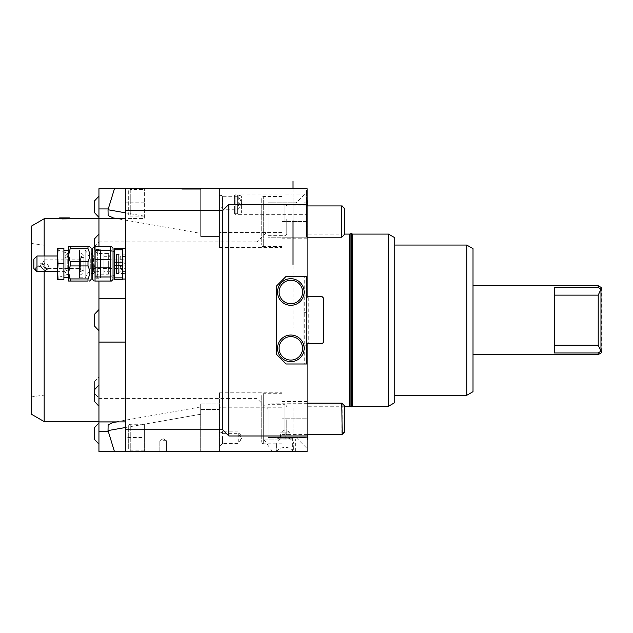 <?xml version="1.0" encoding="UTF-8"?>
<svg xmlns="http://www.w3.org/2000/svg" width="633" height="633" viewBox="0 0 633 633"><rect width="100%" height="100%" fill="white"/><g stroke="black" fill="none" stroke-linecap="round" stroke-linejoin="round"><path stroke-width="0.47" stroke-dasharray="3.17 2.37" d="M286.765 419.695L286.765 434.111L286.765 419.695M125.556 427.497L200.685 414.251L200.685 406.94L200.685 451.329L200.685 409.416L200.685 451.329L200.685 414.251L144.34 424.181L144.34 451.638L144.34 437.553L144.34 450.854L144.34 437.553L125.556 437.553L125.556 451.638L181.9 451.638L98.946 451.638L98.946 188.697L200.685 189.014L200.685 236.433L200.685 188.697L306.483 188.697L306.483 192.456L296.157 202.789L267.981 202.789L267.981 237.217L303.982 237.217L267.981 237.217L267.981 230.958L257.03 241.917L257.03 398.426L267.981 409.385L267.981 437.553L303.982 437.553L267.981 437.553L267.981 409.385M98.946 281.044L98.946 246.609M98.946 421.586L98.946 218.749L98.946 421.586M98.946 255.321L98.946 234.115L98.946 255.321L94.57 250.668L94.57 238.768M98.946 406.228L98.946 385.022L98.946 406.228M98.946 398.102L98.946 376.896L98.946 398.102L94.57 393.449L94.57 381.549L94.57 393.449M98.946 217.388L98.946 196.183L98.946 217.388M98.946 444.152L98.946 422.955L98.946 444.152M98.946 330.774L98.946 309.569L98.946 330.774M98.946 263.644L98.946 242.043L98.946 263.644L94.254 258.786L94.254 246.894L94.254 258.786M307.108 201.611L307.108 225.87L307.108 201.611M307.108 414.465L307.108 438.724L307.108 414.465A3.133 3.133 0 0 0 307.108 413.08L307.108 440.117L307.108 413.08M282.065 436.96L282.065 451.638L307.108 451.638L307.108 403.118L307.108 451.638L282.065 451.638L282.065 401.559L282.065 436.96M276.985 451.638L276.589 444.311A8.609 6.591 180 0 1 285.198 437.72A8.609 6.591 180 0 1 293.807 444.311L293.411 451.638C291.37 446.067 279.026 446.067 276.985 451.638L125.556 451.638M344.668 208.423L344.668 234.337M282.065 221.566L282.065 188.697L307.108 188.697L306.483 188.697L306.483 196.903L307.108 196.903L307.108 188.697L219.461 188.697L282.065 188.697L282.065 247.55L282.065 188.697L282.065 221.566L307.108 221.566L307.108 205.915L307.108 238.783L307.108 188.697L307.108 237.217L307.108 221.566L282.065 221.566M282.065 196.531L263.288 196.531L263.288 246.609L263.288 196.531A1.567 1.567 0 0 0 261.722 198.089L261.722 245.042L261.722 198.089M282.065 246.609L263.288 246.609A1.567 1.567 0 0 1 261.722 245.042M344.668 405.998L344.668 431.92M282.065 393.734L282.065 418.769L282.065 393.734L263.288 393.734L263.288 443.812L263.288 393.734A1.567 1.567 0 0 0 261.722 395.293L261.722 442.245L261.722 395.293M282.065 443.812L263.288 443.812A1.567 1.567 0 0 1 261.722 442.245M221.059 444.754L221.059 432.212L219.461 432.212L219.461 392.792L219.461 407.81L282.065 407.81L282.065 451.638L282.065 392.792L282.065 407.81L219.461 407.81L219.461 451.638L219.461 409.416L219.461 451.638L219.461 444.754L221.059 444.754L222.412 443.614L222.412 431.081L222.412 433.352L238.245 433.352C242.882 440.394 240.983 437.142 240.437 440.37L238.245 443.614L222.412 443.614M341.788 237.217L341.788 205.915L282.065 205.915M282.065 434.42L341.788 434.42L341.788 403.118M219.461 432.212L219.461 444.754M222.594 437.553L222.594 443.844L222.594 437.553M144.34 424.181L144.34 437.553L144.34 424.252L130.256 424.252L130.256 450.854L130.256 424.252A1.567 1.567 0 0 0 128.689 425.819L128.689 449.295L128.689 425.819M144.34 450.854L130.256 450.854A1.567 1.567 0 0 1 128.689 449.295M238.245 433.352L238.245 443.614M240.437 440.37L242.13 437.553L238.245 431.081L222.594 431.263M200.685 409.416L200.685 403.901L200.685 409.416L219.461 409.416L219.461 403.901L219.461 409.416L200.685 409.416M163.116 440.687L166.408 440.687L163.116 440.687M163.116 451.638L166.408 451.638L163.116 451.638M125.556 437.553L125.556 218.44L144.34 218.44L144.34 188.697L144.34 218.44L98.946 218.44M181.9 189.014L200.685 189.014M200.685 451.329L181.9 451.329M98.946 421.902L125.556 421.902M144.34 424.252L144.34 437.553M286.765 219.358L286.765 233.775L286.765 219.358M267.981 204.372L267.981 235.658L267.981 204.372M267.981 404.701L267.981 435.987L267.981 404.685L284.882 404.685L284.882 435.987L284.882 404.701C285.19 404.147 285.815 404.78 286.765 406.568M351.402 233.474L351.402 406.861M350.935 233.474L350.935 406.861M350.935 238.19L350.935 406.552L350.935 238.19M349.653 406.251L349.653 234.091M352.684 234.091L352.684 406.251M351.402 238.19L351.402 406.552L351.402 238.19M307.108 200.226L307.108 227.263L307.108 200.226M307.108 225.87A3.133 3.133 0 0 1 307.108 227.263M308.049 296.695L306.483 298.262L308.255 296.695L308.255 343.648L306.483 342.081L306.483 298.262L306.483 342.081L308.049 343.648L322.134 343.648L323.7 342.081L323.7 298.262L322.134 296.695L308.049 296.695M308.255 296.695L306.483 296.695L306.483 276.344L304.71 276.344L304.71 363.991L306.483 363.991L306.483 343.648L308.255 343.648M306.483 296.695L306.483 343.648M304.71 363.991L286.14 363.991L276.748 354.607L276.748 285.736L286.14 276.344L304.71 276.344M306.483 345.214L303.982 345.214L303.982 295.128L306.483 295.128M304.109 292.857A13.301 13.301 0 0 1 289.977 305.272A13.301 13.301 0 0 1 277.555 291.14A13.301 13.301 0 0 1 291.686 278.726A13.301 13.301 0 0 1 304.109 292.857M301.189 356.696A13.301 13.301 0 0 1 282.476 358.697A13.301 13.301 0 0 1 280.474 339.992A13.301 13.301 0 0 1 299.187 337.99A13.301 13.301 0 0 1 301.189 356.696M601.35 287.548L601.35 352.795M598.217 354.607L598.217 352.985L600.97 351.141L598.217 345.214L598.217 295.128L600.97 289.202L601.35 289.352M600.97 289.202L598.217 287.358L598.217 285.736M554.397 345.214L554.397 295.128L554.397 352.985L554.397 345.214L598.217 345.214M598.217 295.128L554.397 295.128L554.397 287.358L554.397 295.128M598.217 287.358L554.397 287.358L554.397 352.985L598.217 352.985M473.009 248.658L473.009 391.685M473.009 320.171L473.009 354.607L473.009 320.171M276.589 444.311L276.589 451.638L293.807 451.638L293.807 444.311M241.371 195.969L237.62 194.964L237.62 213.74L237.62 194.964L234.55 194.964L234.55 213.74L234.55 194.964L235.112 194.022L235.112 214.682L234.55 213.74L237.62 213.74L241.371 212.735L241.371 195.969L241.371 212.735M282.065 436.667L281.171 437.197L282.065 437.522M272.443 451.638L263.668 439.12L278.006 439.12L278.006 451.638M278.006 439.12L263.668 439.12M277.499 439.12L292.897 439.12L292.897 438.178L277.499 438.178L277.499 439.12L292.897 439.12M394.755 245.042L394.755 395.293L394.755 245.042M394.755 237.707L394.755 402.635M306.483 192.456L306.483 237.035L303.982 237.217M306.483 237.035L306.483 196.903M303.982 403.118L267.981 403.118L306.483 403.308M267.981 230.958L267.981 202.789L296.157 202.789M303.982 202.789L306.483 202.971M306.483 437.371L303.982 437.553M296.157 437.553L306.483 447.887M307.108 295.128L303.982 295.128L303.982 345.214L307.108 345.214M307.108 296.695L307.108 343.648M307.108 418.769L307.108 401.559L307.108 434.42L307.108 418.769L282.065 418.769L307.108 418.769M292.391 451.638L295.374 451.638L292.391 451.638L292.391 439.12M306.483 213.717L307.108 213.717L307.108 451.638L293.411 451.638M222.412 196.728L221.059 195.589L219.461 195.589L219.461 188.697L219.461 247.55L219.461 208.13L221.059 208.13L222.412 206.991L222.412 209.254L222.412 196.728L238.245 196.728L240.437 199.965L238.245 206.991L222.412 206.991M219.461 247.55L282.065 247.55M219.461 392.792L282.065 392.792M222.412 433.352L221.059 432.212M238.245 196.728L238.245 206.991M219.461 188.697L219.461 236.433L200.685 236.433L219.461 236.433L219.461 188.697M200.685 403.901L219.461 403.901L200.685 403.901M307.108 213.717L307.108 214.682L235.112 214.682L235.112 194.022L306.483 194.022M307.108 214.682L307.108 196.903M222.594 209.08L222.594 202.789L222.412 209.254L238.245 209.254L242.13 202.789L240.437 199.965M344.668 234.091L307.108 234.091L307.108 406.251L307.108 234.091M344.668 406.251L307.108 406.251M282.065 437.197L281.171 437.197M285.198 439.12L279.129 439.12L291.259 439.12L280.506 439.12L285.198 439.12L285.198 432.861L289.89 432.861L289.89 439.12L289.89 432.861L285.198 432.861L285.198 439.12M279.129 439.12L277.499 438.178L292.897 438.178L291.259 439.12M280.506 432.861L285.198 432.861L280.506 432.861L280.506 439.12L280.506 432.861M125.556 254.126L116.48 254.126L116.48 273.527L125.556 273.527L125.556 254.126L125.556 273.527M116.48 273.527L116.48 254.126M116.48 273.219L116.48 254.434L116.48 273.219L118.355 273.219L119.922 271.652L125.556 271.652L125.556 269.516L125.556 271.652M109.905 253.097L109.905 276.217L109.905 253.097M109.905 275.877L109.905 251.776L109.905 275.877L113.038 275.877M109.905 251.776L113.038 251.776M114.605 251.776L114.605 275.877L114.605 251.776M122.43 277.863L122.43 279.477L114.605 279.477L114.605 277.863L122.43 277.863L122.43 265.441L114.605 265.441L114.605 277.863M122.43 262.212L122.43 249.79L114.605 249.79L114.605 262.212L122.43 262.212L122.43 265.441M114.605 249.79L114.605 248.176L122.43 248.176L122.43 249.79M122.43 279.05L122.43 248.603L122.43 279.05M109.905 271.628L109.905 256.025L109.905 271.628L108.338 274.231L98.012 274.231L98.012 253.422L108.338 253.422L108.338 274.231L108.338 253.422L109.905 256.025M114.605 262.212L114.605 265.441M94.879 268.566L94.879 272.095C94.372 272.601 93.637 270.782 92.687 266.651L92.687 256.492L94.879 268.566L95.82 268.566L95.82 252.156L95.82 275.497L95.82 251.894L95.82 272.237L94.705 272.237L95.82 272.237M95.82 252.156L98.012 253.422L98.012 274.231L95.82 275.497M125.556 279.05L125.556 248.603L125.556 279.05M98.946 273.923L98.946 253.73L98.946 273.923L103.954 273.923L103.954 253.73L103.954 273.923M98.946 256.001L98.946 271.652L98.946 256.001L93.629 256.001L93.629 271.652L98.946 271.652M98.946 253.73L103.954 253.73M103.954 271.335L103.954 256.318L103.954 271.335L109.905 271.335L109.905 256.318L109.905 271.335M103.954 256.318L109.905 256.318M79.544 249.869L79.544 277.784L79.544 249.869L85.178 249.869L90.741 259.134L90.741 268.519L124.93 268.519L124.93 268.091L121.148 267.814L120.238 266.176L125.556 263.336L124.93 263.399L124.93 259.989C119.059 259.467 119.059 259.467 124.93 259.989L124.93 263.399L123.364 262.869L122.145 263.178L121.148 263.977L120.238 266.176L124.93 268.519L125.556 267.482M79.544 277.784L85.178 277.784L85.178 249.869L85.178 277.784L90.741 268.519L90.741 259.134L120.238 259.134L120.238 256.001C121.038 256.587 122.81 256.689 125.556 256.325L125.556 263.336L125.556 260.938L124.93 259.989C119.059 259.467 119.059 259.467 124.93 259.989L125.556 260.938L125.556 256.325C122.81 256.689 121.038 256.587 120.238 256.001L119.922 271.652L119.922 256.001L118.355 254.434L118.355 273.219L118.355 254.434L116.48 254.434M125.556 265.638L125.556 263.336L125.556 265.638C122.81 264.096 121.038 264.8 120.238 267.743L120.238 266.176L120.238 267.743C121.038 270.101 122.81 270.687 125.556 269.516L125.556 267.205L125.556 269.516C122.81 270.687 121.038 270.101 120.238 267.743C121.038 264.8 122.81 264.096 125.556 265.638L125.556 256.325L125.556 265.638M70.152 278.931L87.995 278.931C90.092 274.603 90.092 270.267 87.995 265.931L70.152 265.931L68.586 272.435L70.152 281.044L68.586 281.044L68.586 246.609L89.562 246.609M70.152 281.044L87.995 281.044C90.092 281.044 90.092 281.044 87.995 281.044L87.995 278.931M68.586 252.037L68.586 277.444M68.586 272.435L68.586 255.218L70.152 261.722L70.152 265.931M91.12 248.176L91.12 279.477M91.12 274.152L91.12 253.501L91.12 274.152M92.687 272.594L93.629 271.652L93.629 256.001L92.687 255.059M70.152 261.722L87.995 261.722C90.092 257.386 90.092 253.05 87.995 248.722L87.995 246.609M87.995 248.722L70.152 248.722L68.586 255.218M70.152 246.609L70.152 248.722M87.995 265.931L87.995 261.722M95.82 268.566L95.82 272.095M113.038 248.176L113.038 279.477M110.688 267.886L95.037 267.886L95.037 281.044L110.688 281.044L110.688 246.609L95.037 246.609L95.037 259.767L110.688 259.767M95.037 259.767L95.037 267.886M95.037 276.977L110.688 276.977M92.687 279.477L92.687 248.176M110.688 250.676L95.037 250.676M92.687 266.651L92.687 256.492M113.038 251.198L113.038 278.409L113.038 251.198M110.846 274.556L110.846 251.436L110.846 274.556M79.544 255.748L79.544 275.3L79.544 255.748A12.518 8.815 0 0 1 83.928 257.995L83.928 272.111L83.928 257.995M65.144 269.626L65.144 255.542L65.144 269.626A12.518 8.815 -179.6 0 0 67.739 271.209L67.739 253.311L67.739 271.209M65.144 270.18L65.144 256.001L65.144 270.18M83.928 268.384L83.928 257.354L83.928 268.384M80.581 258.573L80.581 270.299L80.581 258.573M63.893 263.826L63.893 248.176L57.635 248.176L57.635 279.477L63.893 279.477L63.893 263.826L58.054 263.826L57.635 256.001L58.054 248.176M63.893 275.616L63.893 250.209L63.893 275.616M57.635 251.871L57.635 277.626L67.739 274.342A12.518 12.518 0 0 1 65.144 272.111M58.054 279.477L57.635 256.001L65.144 256.001M65.144 271.652L57.635 271.652L58.054 263.826M33.842 268.519L33.842 259.134M43.408 271.652L46.312 271.177L46.739 270.18C45.378 266.24 42.126 265.267 36.975 267.253L35.757 267.664L35.219 268.756L36.975 271.589L39.57 271.652M44.801 268.226L42.134 264.04L43.044 262.758L44.801 263.684C47.443 264.016 48.765 265.338 48.765 267.64L48.061 268.519L44.801 268.226L44.801 259.134L80.795 259.134L80.795 268.519L80.795 259.134M44.801 263.684L44.801 259.134L42.134 264.04M46.375 269.579A3.917 1.614 50.9 0 0 44.255 265.631A3.917 1.614 50.9 0 0 41.145 264.293A3.917 1.614 50.9 0 0 40.844 265.085A3.917 1.614 50.9 0 0 42.965 269.025A3.917 1.614 50.9 0 0 46.074 270.37A3.917 1.614 50.9 0 0 46.375 269.579M46.929 270.03A4.692 1.939 50.9 0 0 44.381 265.29A4.692 1.939 50.9 0 0 40.654 263.684A4.692 1.939 50.9 0 0 40.29 264.634A4.692 1.939 50.9 0 0 42.838 269.365A4.692 1.939 50.9 0 0 46.573 270.979A4.692 1.939 50.9 0 0 46.929 270.03M80.795 268.906L80.795 257.568L80.795 268.906M94.57 246.609L94.57 250.668M94.57 401.567L94.57 389.675M94.57 212.735L94.57 200.843M94.57 439.5L94.57 427.607M94.57 326.122L94.57 314.221M219.461 195.589L219.461 208.13M128.689 191.047L128.689 214.524L128.689 191.047A1.567 1.567 0 0 1 130.256 189.481L130.256 216.09A1.567 1.567 0 0 1 128.689 214.524M222.594 202.789L222.594 196.499L222.594 202.789M221.059 208.13L221.059 195.589M125.556 188.697L125.556 218.44M124.93 268.091L125.556 267.205L124.93 268.091M257.03 241.917L98.946 241.917M98.946 398.426L257.03 398.426M44.168 245.24L44.168 395.103L44.168 245.24L31.65 243.483L31.65 396.859L44.168 395.103M31.65 396.859L31.65 243.483M31.65 414.362L31.65 225.981M44.168 218.749L44.168 421.586M44.168 271.652L44.168 256.001M59.605 217.894L69.432 217.894M63.158 217.894L68.095 217.894L63.158 217.894L63.158 218.804L68.095 218.749L66.734 218.789L66.734 217.894M68.095 218.749L68.095 217.894M65.879 218.804L65.879 217.894M62.295 218.789L62.295 217.894M69.132 218.812L69.859 218.781M60.934 218.749L60.934 217.894M66.734 218.789L63.158 218.804M342.168 418.769L342.168 403.118L342.168 418.769M466.75 395.293L466.75 245.042M388.496 406.251L388.496 234.091M36.975 267.253L36.975 256.001M60.357 218.836L62.2 218.899M100.512 276.297L100.512 249.426L100.512 276.297M100.512 249.742L100.512 277.911L100.512 249.742L97.696 249.742L97.696 277.911L95.82 276.035L95.82 251.618L95.82 276.035M95.82 276.297L95.82 249.426L95.82 276.297M95.82 251.618L97.696 249.742L97.696 277.911L100.512 277.911M293.024 198.327L293.024 229.162L293.024 198.327M293.024 408.048L293.024 445.141L293.024 408.048M293.024 220.814L293.024 233.142M293.024 188.697L293.024 327.633M144.34 216.154L125.556 212.846M284.882 220.735L284.882 204.356L284.882 220.735M307.108 327.997L303.982 327.997M307.108 312.346L303.982 312.346M282.065 232.533L219.461 232.533L282.065 232.533M200.685 230.926L219.461 230.926L200.685 230.926M79.544 271.905A12.518 8.815 0 0 0 83.928 269.658M65.144 257.963A12.518 8.815 -179.6 0 1 67.739 256.405M144.34 216.09L130.256 216.09L130.256 189.481L144.34 189.481M144.34 202.789L125.556 202.789M344.668 234.716L342.168 237.217L282.065 237.217M222.594 443.844L221.059 445.379L219.461 445.379M163.116 438.709L159.833 440.687L159.833 451.638L159.833 440.687L163.116 438.709L166.408 440.687L166.408 451.638L166.408 440.687L163.116 438.709M113.592 218.045L200.685 233.395M200.685 406.94L113.592 422.298M267.981 204.356L284.882 204.356C285.214 203.826 285.839 204.451 286.765 206.231M286.765 233.775C285.815 235.563 285.19 236.188 284.882 235.658L267.981 235.658M286.765 434.111C285.839 435.892 285.214 436.517 284.882 435.987L267.981 435.987M307.187 434.42L307.187 439.421M307.187 200.914L307.187 205.915M307.108 401.559L282.065 401.559M307.108 238.783L282.065 238.783M289.89 432.442L285.198 429.728L280.506 432.442M94.254 246.894L98.946 242.043M109.905 251.436L110.846 251.436L113.038 249.244M83.928 255.542A12.518 12.518 0 0 0 79.544 252.353M80.795 257.568L83.928 257.354M65.144 255.542A12.518 12.518 0 0 1 67.739 253.311L57.635 250.027M48.061 268.519L80.795 268.519M41.145 264.293L43.044 262.75M35.757 267.664L40.654 263.684M80.795 270.085L83.928 270.299M94.57 381.549L98.946 376.896M219.461 194.964L221.059 194.964L222.594 196.499M67.897 218.749L61.14 218.749M344.668 405.626L342.168 403.118L282.065 403.118M295.374 451.638L295.374 439.12M95.82 251.894L92.687 251.894M109.905 276.217L110.846 276.217L113.038 278.409M94.815 272.19L92.687 274.311M79.544 275.3A12.518 12.518 0 0 0 83.928 272.111M46.074 270.37L48.512 268.392M95.82 278.227L100.512 278.227M95.82 249.426L100.512 249.426"/><path stroke-width="0.95" d="M117.311 421.902L113.592 422.298L108.132 424.751L108.029 430.582L114.47 451.638L98.946 451.638L98.946 281.044M98.946 246.609L98.946 188.697L125.556 188.697L125.556 210.615L222.594 210.615L228.853 204.356L228.853 435.987L222.594 429.728L125.556 429.728L125.556 451.638L307.108 451.638L307.108 435.987L228.853 435.987M344.668 208.795L341.788 205.915L341.788 237.217L344.668 234.337L344.668 208.423L342.168 206.295M342.168 434.42L344.668 431.92L344.668 405.998L341.788 403.118L342.168 434.048M228.853 204.356L307.108 204.356L307.108 188.697L125.556 188.697M98.946 218.401L117.311 218.44M114.47 188.697L108.029 209.752L108.132 215.592L113.592 218.045L117.081 218.401M200.685 189.014L181.9 189.014M181.9 451.329L200.685 451.329M125.556 451.638L114.47 451.638M98.946 421.902L125.556 421.902M98.946 342.081L125.556 342.081M125.556 298.262L98.946 298.262M98.946 218.44L125.556 218.44M351.402 237.897L351.402 233.474L350.935 233.474L350.935 406.861L351.402 406.861L351.402 237.897M350.935 233.791L349.653 234.091L349.653 406.251L344.668 406.251M388.496 406.251L394.755 402.635L394.755 237.707L388.496 234.091L388.496 406.251L352.684 406.251L352.684 234.091L351.402 233.791M307.108 438.724A3.133 3.133 0 0 1 307.108 440.117M307.108 201.611A3.133 3.133 0 0 0 307.108 200.226M322.134 296.695L323.7 298.262L323.7 342.081L322.134 343.648L306.483 343.648L306.483 363.991L286.14 363.991L276.748 354.607L276.748 285.736L286.14 276.344L306.483 276.344L306.483 296.695L322.134 296.695M289.977 305.272A13.301 13.301 0 0 0 304.109 292.857A13.301 13.301 0 0 0 291.686 278.726A13.301 13.301 0 0 0 277.555 291.14A13.301 13.301 0 0 0 289.977 305.272A13.301 13.301 0 0 1 277.555 291.14M600.97 351.141L600.97 289.202L598.217 295.128L598.217 345.214L600.97 351.141L598.217 352.985L598.217 354.607L601.35 352.795L601.35 350.983M601.35 289.352L601.35 287.548L598.217 285.736L598.217 287.358L600.97 289.202M598.217 345.214L554.397 345.214M598.217 352.985L554.397 352.985L554.397 287.358L598.217 287.358M554.397 295.128L598.217 295.128M473.009 391.685L473.009 248.658L466.75 245.042L466.75 395.293L473.009 391.685M466.75 245.042L394.755 245.042M466.75 395.293L394.755 395.293M388.496 234.091L352.684 234.091M222.594 210.615L222.594 429.728M307.108 343.648L307.108 435.987M306.483 295.128L307.108 295.128L307.108 296.695M307.108 204.356L307.108 295.128M307.108 345.214L306.483 345.214M349.653 234.091L344.668 234.091M282.476 358.697A13.301 13.301 0 0 0 301.189 356.696A13.301 13.301 0 0 0 299.187 337.99A13.301 13.301 0 0 0 280.474 339.992A13.301 13.301 0 0 0 282.476 358.697A13.301 13.301 0 0 0 301.189 356.696A13.301 13.301 0 0 0 299.187 337.99A13.301 13.301 0 0 0 280.474 339.992M125.556 210.615L125.556 429.728M113.038 251.776L114.605 251.776M113.038 275.877L114.605 275.877M122.43 262.212L114.605 262.212L114.605 249.79L122.43 249.79L122.43 277.863L114.605 277.863L114.605 262.212M114.605 265.441L122.43 265.441M114.605 277.863L114.605 279.477L122.43 279.477L122.43 277.863M122.43 249.79L122.43 248.176L114.605 248.176L114.605 249.79M122.43 248.603L125.556 248.603M122.43 279.05L125.556 279.05M89.562 281.044L91.12 279.477L91.12 248.176L89.562 246.609L68.586 246.609L68.586 281.044L87.995 281.044C90.092 281.044 90.092 281.044 87.995 281.044L87.995 278.931L70.152 278.931L68.586 272.435L70.152 265.931L87.995 265.931C90.092 270.267 90.092 274.603 87.995 278.931M63.893 277.444L68.586 277.444L68.586 272.435M68.586 255.218L70.152 248.722L87.995 248.722C90.092 253.05 90.092 257.386 87.995 261.722L70.152 261.722L68.586 255.218L68.586 252.037M91.12 274.152L92.687 272.594M91.12 253.501L92.687 255.059M70.152 281.044L70.152 278.931M87.995 261.722L87.995 265.931M70.152 265.931L70.152 261.722M87.995 246.609L87.995 248.722M70.152 248.722L70.152 246.609M110.688 259.767L95.037 259.767L95.037 250.676L110.688 250.676L110.688 276.977L95.037 276.977L95.037 259.767M95.037 267.886L110.688 267.886M111.471 281.044L113.038 279.477L113.038 248.176L111.471 246.609M110.688 276.977L110.688 281.044L95.037 281.044L95.037 276.977M95.037 250.676L95.037 246.609L110.688 246.609L110.688 250.676M94.254 246.609L92.687 248.176L92.687 279.477L94.254 281.044M63.893 248.176L63.893 279.477L57.635 279.477L57.635 248.176L63.893 248.176M57.635 277.626L57.635 271.652L58.054 279.477M58.054 248.176L57.635 256.001L57.635 251.871M36.975 256.001L36.975 271.652L33.842 268.519L33.842 259.134L36.975 256.001L57.635 256.001L58.054 263.826L63.893 263.826M58.054 263.826L57.635 271.652L43.408 271.652M39.57 271.652L43.107 271.652M98.946 234.115L94.57 238.768L94.57 246.609M98.946 385.022L94.57 389.675L94.57 401.567L98.946 406.228M98.946 196.183L94.57 200.843L94.57 212.735L98.946 217.388M98.946 422.955L94.57 427.607L94.57 439.5L98.946 444.152M98.946 309.569L94.57 314.221L94.57 326.122L98.946 330.774M117.081 421.942L98.946 421.942M98.946 218.749L44.168 218.749L31.65 225.981L31.65 414.362L44.168 421.586L44.168 271.652M44.168 256.001L44.168 218.749M98.946 421.586L44.168 421.586M69.859 218.781L70.295 218.749L69.432 217.894L59.605 217.894L58.742 218.749L60.357 218.836M69.124 218.812L62.2 218.899M293.024 233.142L293.024 220.814M293.024 226.978L293.024 264.483M293.024 181.362L293.024 188.697L293.024 181.362M293.024 188.697L293.024 183.499M98.946 208.937L108.48 208.937M125.556 212.846L108.029 209.752M125.556 427.497L108.029 430.582M291.591 280.284A11.742 11.742 0 0 1 302.542 292.755A11.742 11.742 0 0 1 290.072 303.713A11.742 11.742 0 0 1 279.121 291.243A11.742 11.742 0 0 1 291.591 280.284M283.465 357.479A11.742 11.742 0 0 1 281.693 340.973A11.742 11.742 0 0 1 298.198 339.209A11.742 11.742 0 0 1 299.971 355.714A11.742 11.742 0 0 1 283.465 357.479M98.946 431.405L108.48 431.405M307.108 205.915L342.168 205.915M307.108 403.118L341.788 403.118M307.187 439.421L307.187 434.42M307.187 205.915L307.187 200.914M473.009 354.607L598.217 354.607M68.586 250.209L63.893 250.209M36.975 271.652L40.029 271.652M307.108 237.217L341.788 237.217M344.668 431.54L341.788 434.42L307.108 434.42M349.653 406.251L350.935 406.552M351.402 406.552L352.684 406.251M473.009 285.736L598.217 285.736"/></g></svg>
